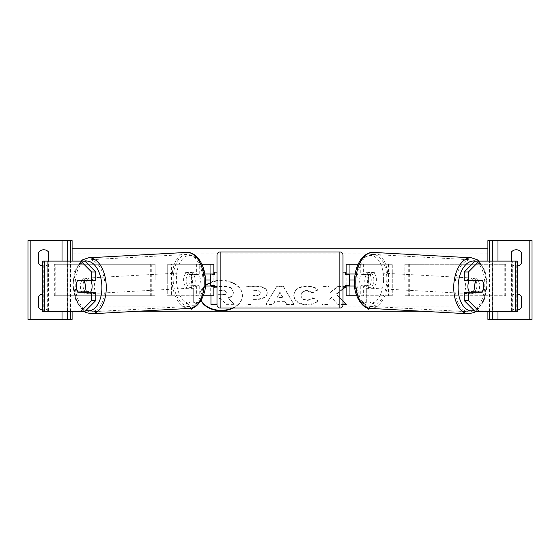<?xml version="1.0" encoding="UTF-8"?>
<svg xmlns="http://www.w3.org/2000/svg" width="560" height="560" viewBox="0 0 560 560"><rect width="100%" height="100%" fill="white"/><g stroke="black" fill="none" stroke-linecap="round" stroke-linejoin="round"><path stroke-width="0.42" stroke-dasharray="2.8 2.1" d="M213.85 264.25L213.85 295.75L210.7 295.75L210.7 285.985L192.92 285.985A7.875 4.515 90 0 1 191.338 280A7.875 4.515 90 0 1 192.92 274.015L210.7 274.015L210.7 264.25L213.85 264.25L167.72 264.25L170.87 264.25L167.72 264.25L167.72 280L170.87 280L170.87 264.25L171.437 264.25L171.437 295.75L167.72 295.75L167.72 264.25M192.92 274.015L190.337 274.015A7.875 4.515 -90 0 0 188.755 280A7.875 4.515 -90 0 0 190.337 285.985L205.401 285.985M192.92 285.985L190.337 285.985M213.85 295.75L167.72 295.75L167.72 280M210.7 274.33L210.7 285.67L210.7 274.33L214.48 274.33L214.48 272.125M210.7 295.75L210.7 264.25M203.301 295.75L168.861 295.75L168.861 264.25L199.241 264.25L199.241 274.015M199.241 285.985L199.241 295.75L196.658 295.75L196.658 285.985M213.85 285.67L213.85 274.33M201.88 264.25L196.658 264.25L196.658 274.015L204.883 274.015M170.87 264.25L170.87 280M190.337 274.015L196.658 274.015M170.87 295.75L167.72 295.75M213.85 280L349.3 280L349.3 264.25L392.28 264.25L389.13 264.25L392.28 264.25L392.28 295.75L392.28 264.25M210.7 285.985L213.85 285.985M210.7 274.015L213.85 274.015M48.79 261.1L48.79 263.62A6.3 6.3 0 0 1 43.75 266.14A6.3 6.3 0 0 0 48.79 263.62L48.79 252.28A6.3 6.3 0 0 0 38.71 252.28L38.71 263.62A6.3 6.3 0 0 0 43.75 266.14A6.3 6.3 0 0 1 42.658 266.042M28 319.375L28 240.625L72.1 240.625L72.1 319.375L28 319.375M42.658 293.958A6.3 6.3 0 0 1 48.79 296.38L48.79 307.72L48.79 296.38A6.3 6.3 0 0 0 38.71 296.38L38.71 307.72A6.3 6.3 0 0 0 48.79 307.72A6.3 6.3 0 0 1 42.658 310.142M84.903 311.5L47.698 311.5L72.1 311.5L72.1 261.1L43.267 261.1L72.1 261.1L72.1 311.5L67.361 311.5L67.361 261.1M67.69 311.5L67.69 261.1M67.69 319.375L67.69 240.625M217 287.875L217 272.125L217 287.875M343 287.875L343 272.125L343 287.875M345.52 287.875L345.52 285.67L349.3 285.67L349.3 274.33L345.52 274.33L345.52 272.125M214.48 287.875L214.48 285.67L210.7 285.67M217 255.115L217 304.885M343 304.885L343 255.115M339.85 272.125L339.85 287.875L339.85 272.125L220.15 272.125L220.15 287.875L220.15 272.125M339.85 287.875L220.15 287.875M220.15 253.981L220.15 306.019L220.15 253.981L339.85 253.981L339.85 306.019L220.15 306.019M339.85 306.019L339.85 253.981M95.739 280.315L81.963 280.315A7.875 4.515 -90 0 0 80.381 286.3A7.875 4.515 -90 0 0 81.76 291.956M95.739 292.285L77.84 292.285M84.903 261.1L47.698 261.1L47.999 311.5L43.267 311.5L67.361 311.5M47.698 311.5L47.698 261.1M44.478 311.5L48.608 311.5L48.608 261.1L44.478 261.1M42.658 311.5L43.267 311.5L43.267 261.1L42.658 261.1M81.914 280.392L77.644 280.623A7.875 4.515 -90 0 0 76.629 283.171M81.963 280.315L77.84 280.315M90.482 292.285A7.875 4.515 86.9 0 1 88.018 293.79A7.875 4.515 86.9 0 1 83.076 285.929A7.875 4.515 86.9 0 1 87.157 278.061A7.875 4.515 86.9 0 1 90.552 280.315M88.501 292.285A7.875 4.515 86.9 0 1 85.96 293.902A7.875 4.515 86.9 0 1 83.013 292.285M82.768 291.956A7.875 4.515 86.9 0 1 82.6 291.704L88.872 291.704M77.959 291.956L82.6 291.704M82.222 280.315A7.875 4.515 86.9 0 1 85.099 278.173A7.875 4.515 86.9 0 1 88.417 280.315M186.186 280.28A7.875 4.515 86.9 0 1 190.267 272.419A7.875 4.515 86.9 0 1 195.216 280.28A7.875 4.515 86.9 0 1 191.128 288.148A7.875 4.515 86.9 0 1 186.186 280.28M189.833 285.831L196.105 285.831A7.875 4.515 86.9 0 1 193.193 288.036A7.875 4.515 86.9 0 1 189.833 285.831L192.927 285.663A7.875 4.515 86.9 0 1 191.338 280A7.875 4.515 86.9 0 1 192.514 274.337L189.42 274.505A7.875 4.515 86.9 0 1 192.332 272.307A7.875 4.515 86.9 0 1 195.685 274.505L189.42 274.505M196.105 285.831L199.199 285.663A7.875 4.515 86.9 0 0 200.375 280A7.875 4.515 86.9 0 0 198.779 274.337L195.685 274.505M192.927 285.663L199.199 285.663M198.779 274.337L192.514 274.337M192.64 280.42A7.875 4.515 86.9 0 1 188.552 288.288A7.875 4.515 86.9 0 1 183.603 280.42A7.875 4.515 86.9 0 1 187.691 272.559A7.875 4.515 86.9 0 1 192.64 280.42M85.652 285.789A7.875 4.515 -93.1 0 0 90.601 293.65A7.875 4.515 -93.1 0 0 94.682 285.789A7.875 4.515 -93.1 0 0 89.74 277.921A7.875 4.515 -93.1 0 0 85.652 285.789M105.091 285.789A26.019 14.91 -93.1 0 0 88.746 259.805A26.019 14.91 -93.1 0 0 75.243 285.789A26.019 14.91 -93.1 0 0 91.588 311.766A26.019 14.91 -93.1 0 0 105.091 285.789M173.201 280.42A26.019 14.91 86.9 0 1 186.697 254.443A26.019 14.91 86.9 0 1 203.049 280.42A26.019 14.91 86.9 0 1 189.546 306.404A26.019 14.91 86.9 0 1 173.201 280.42M464.261 280.315L478.037 280.315A7.875 4.515 -90 0 1 479.619 286.3A7.875 4.515 -90 0 1 478.24 291.956M478.086 280.392L482.356 280.623A7.875 4.515 -90 0 1 483.371 283.171M478.037 280.315L482.16 280.315M475.097 261.1L516.733 261.1L512.001 261.1L512.001 311.5L492.639 311.5L492.639 261.1M475.097 311.5L492.639 311.5M482.16 292.285L464.261 292.285M515.522 311.5L511.392 311.5L511.392 261.1L515.522 261.1M517.342 311.5L516.733 311.5L516.733 261.1L517.342 261.1M512.302 311.5L512.302 261.1M487.9 311.5L487.9 261.1L487.9 311.5M469.518 292.285A7.875 4.515 93.1 0 0 471.982 293.79A7.875 4.515 93.1 0 0 476.924 285.929A7.875 4.515 93.1 0 0 472.843 278.061A7.875 4.515 93.1 0 0 469.448 280.315M477.778 280.315A7.875 4.515 93.1 0 0 474.901 278.173A7.875 4.515 93.1 0 0 471.583 280.315M482.041 291.956L471.128 291.704M471.499 292.285A7.875 4.515 93.1 0 0 474.04 293.902A7.875 4.515 93.1 0 0 476.987 292.285M373.814 280.28A7.875 4.515 93.1 0 0 369.733 272.419A7.875 4.515 93.1 0 0 364.784 280.28A7.875 4.515 93.1 0 0 368.872 288.148A7.875 4.515 93.1 0 0 373.814 280.28M370.167 285.831L363.895 285.831A7.875 4.515 93.1 0 0 366.807 288.036A7.875 4.515 93.1 0 0 370.167 285.831L367.073 285.663A7.875 4.515 93.1 0 0 368.662 280A7.875 4.515 93.1 0 0 367.486 274.337L370.58 274.505A7.875 4.515 93.1 0 0 367.668 272.307A7.875 4.515 93.1 0 0 364.315 274.505L370.58 274.505M363.895 285.831L360.801 285.663A7.875 4.515 93.1 0 1 359.625 280A7.875 4.515 93.1 0 1 361.221 274.337L364.315 274.505M367.073 285.663L360.801 285.663M361.221 274.337L367.486 274.337M376.397 280.42A7.875 4.515 93.1 0 0 372.309 272.559A7.875 4.515 93.1 0 0 367.36 280.42A7.875 4.515 93.1 0 0 371.448 288.288A7.875 4.515 93.1 0 0 376.397 280.42M465.318 285.789A7.875 4.515 -86.9 0 1 470.26 277.921A7.875 4.515 -86.9 0 1 474.348 285.789A7.875 4.515 -86.9 0 1 469.399 293.65A7.875 4.515 -86.9 0 1 465.318 285.789M454.909 285.789A26.019 14.91 -86.9 0 1 471.254 259.805A26.019 14.91 -86.9 0 1 484.757 285.789A26.019 14.91 -86.9 0 1 468.412 311.766A26.019 14.91 -86.9 0 1 454.909 285.789M356.951 280.42A26.019 14.91 93.1 0 0 370.454 306.404A26.019 14.91 93.1 0 0 386.799 280.42A26.019 14.91 93.1 0 0 373.303 254.443A26.019 14.91 93.1 0 0 356.951 280.42M517.342 266.042A6.3 6.3 0 0 1 516.25 266.14A6.3 6.3 0 0 0 521.29 263.62L521.29 252.28A6.3 6.3 0 0 0 511.21 252.28L511.21 263.62A6.3 6.3 0 0 0 516.25 266.14A6.3 6.3 0 0 1 511.21 263.62L511.21 261.1M487.9 319.375L487.9 240.625L532 240.625L532 319.375L487.9 319.375M517.342 310.142A6.3 6.3 0 0 1 516.25 310.24A6.3 6.3 0 0 0 521.29 307.72L521.29 296.38A6.3 6.3 0 0 0 511.21 296.38L511.21 307.72A6.3 6.3 0 0 0 516.25 310.24A6.3 6.3 0 0 1 511.21 307.72L511.21 296.38A6.3 6.3 0 0 1 517.342 293.958M492.31 311.5L492.31 261.1M492.31 319.375L492.31 240.625M367.08 274.015L349.3 274.015L349.3 264.25L346.15 264.25L346.15 295.75L349.3 295.75L349.3 285.985L367.08 285.985A7.875 4.515 90 0 0 368.662 280A7.875 4.515 90 0 0 367.08 274.015L369.663 274.015A7.875 4.515 -90 0 1 371.245 280A7.875 4.515 -90 0 1 369.663 285.985L354.599 285.985M346.15 295.75L392.28 295.75L388.563 295.75L388.563 264.25L389.13 264.25L389.13 295.75L389.13 264.25M349.3 295.75L349.3 280L346.15 280M349.3 274.33L349.3 285.67M360.759 285.985L360.759 295.75L391.139 295.75L391.139 264.25L360.759 264.25L360.759 274.015M356.699 295.75L363.342 295.75L363.342 285.985M346.15 285.67L346.15 274.33M358.12 264.25L363.342 264.25L363.342 274.015L355.117 274.015M369.663 274.015L363.342 274.015M389.13 295.75L392.28 295.75M346.15 264.25L349.3 264.25M392.28 280L389.13 280M367.08 285.985L369.663 285.985M349.3 285.985L346.15 285.985M349.3 274.015L346.15 274.015M151.97 280L151.97 264.25L155.12 264.25L151.97 264.25L151.97 295.75L151.97 280L155.12 280L155.12 264.25L155.12 280M55.783 295.75L151.746 295.75L54.32 295.75L55.783 295.75L55.783 264.25L151.97 264.25M54.32 295.75L54.32 264.25L150.283 264.25L150.283 295.75L155.12 295.75L151.746 295.75L151.746 264.25L155.12 264.25M54.32 264.25L55.783 264.25M155.12 295.75L151.97 295.75M504.217 295.75L504.217 264.25L408.254 264.25L408.254 295.75L505.68 295.75L404.88 295.75L408.03 295.75L408.03 264.25L404.88 264.25L408.03 264.25L408.03 280L404.88 280L404.88 264.25L404.88 280M404.88 264.25L409.717 264.25L409.717 295.75L408.03 295.75L408.03 280M505.68 295.75L505.68 264.25L408.03 264.25M505.68 264.25L504.217 264.25M404.88 295.75L408.03 295.75M232.442 308.035A21.252 15.022 180 0 0 242.417 295.295A21.252 15.022 180 0 0 221.172 280.273A21.252 15.022 180 0 0 199.92 295.295A21.252 15.022 180 0 0 201.159 300.342M233.394 308.035A21.252 15.022 180 0 0 242.417 295.743A21.252 15.022 180 0 0 221.172 280.721A21.252 15.022 180 0 0 210.7 282.667M205.429 285.649A21.252 15.022 180 0 0 199.92 295.743A21.252 15.022 180 0 0 201.033 300.545M487.9 280L487.9 311.185L487.9 248.815L487.9 280L354.466 280M205.534 280L72.1 280L72.1 311.185L72.1 280M487.9 311.185L420.889 311.185M139.111 311.185L72.1 311.185M193.207 307.643L197.47 302.428L193.69 302.428L193.69 289.058L189.91 289.058L189.91 302.428L186.13 302.428L190.911 308.28M317.947 300.846C315.826 303.345 312.109 304.682 306.789 304.864C298.851 304.451 294.525 301.385 293.79 295.652L293.79 295.603C294.399 289.912 298.83 286.825 307.076 286.335C312.095 286.475 315.658 287.714 317.765 290.052L312.508 292.929L307.006 290.836C303.233 291.109 301.231 292.684 300.993 295.547L300.993 295.603C301.231 298.522 303.233 300.111 307.006 300.363C309.456 300.286 311.353 299.565 312.69 298.193L317.947 300.846L317.947 300.398C315.826 302.897 312.109 304.241 306.789 304.423C298.851 304.01 294.525 300.937 293.79 295.204L293.79 295.652M284.739 301.35L274.974 301.35L273.203 304.507L265.993 304.507L276.654 286.671L283.346 286.671L294.007 304.507L286.566 304.507L284.739 300.902L274.974 300.902L274.974 301.35M267.267 292.95L267.267 293.006C266.784 297.241 263.172 299.383 256.431 299.418L252.973 299.418L252.973 304.507L245.987 304.507L245.987 286.692L256.788 286.692C263.466 286.804 266.959 288.89 267.267 292.95L267.267 293.006M345.52 286.692L337.666 286.692L328.993 293.923L328.993 286.692L322.007 286.692L322.007 304.507L328.993 304.507L328.993 299.901L331.548 297.892L337.883 304.507L343 304.507M343 301.14L336.406 294.35L343 289.058M344.47 287.875L345.52 287.035M366.793 307.643L362.53 302.428L366.31 302.428L366.31 289.058L370.09 289.058L370.09 302.428L373.87 302.428L369.089 308.28M214.48 286.055L222.901 286.055C226.723 286.09 229.467 286.741 231.126 287.994L233.366 292.208C233.198 294.924 231.469 296.751 228.172 297.689L234.192 304.36L226.114 304.36L221.025 298.949L217.959 298.949L217.959 304.36L217 304.36M213.85 286.055L210.959 286.055L210.959 303.912L217.959 303.912L217.959 298.508L221.025 298.508L226.114 303.912L234.192 303.912M233.366 292.152L233.366 292.649C233.198 295.372 231.469 297.199 228.172 298.137L234.192 304.36M233.366 292.208L233.366 292.649M231.126 287.994L233.366 292.6M214.48 286.503L222.901 286.503C226.723 286.538 229.467 287.182 231.126 288.442M210.959 286.055L210.959 286.503L213.85 286.503M210.959 303.912L210.959 304.36M210.959 295.75L210.959 286.503M217.959 303.912L217.959 304.36M217.959 298.508L217.959 298.949M221.025 298.508L221.025 298.949M226.114 303.912L226.114 304.36M228.172 297.689L228.172 298.137M274.974 300.902L273.203 304.507M273.203 304.066L265.993 304.066L265.993 304.507M265.993 304.066L276.654 286.671M276.654 286.23L283.346 286.23L283.346 286.671M283.346 286.23L294.007 304.507M294.007 304.066L286.566 304.066L286.566 304.507M286.566 304.066L284.739 300.902M277.123 297.08L282.737 297.08L279.944 292.047L277.123 297.528L282.737 297.528L279.944 292.495L277.123 297.528M282.737 297.08L282.737 297.528M279.944 292.047L279.944 292.495M267.267 292.558C266.784 296.793 263.172 298.935 256.431 298.97L252.973 298.97L252.973 299.418M252.973 298.97L252.973 304.507M252.973 304.066L245.987 304.066L245.987 304.507M245.987 304.066L245.987 286.692M245.987 286.244L256.788 286.244C263.466 286.363 266.959 288.449 267.267 292.509M260.281 292.733C260.197 291.193 258.853 290.409 256.249 290.395L252.973 290.395L252.973 295.106L256.284 295.106C258.86 295.029 260.19 294.259 260.281 292.789L260.281 293.181C260.197 291.634 258.853 290.857 256.249 290.836L252.973 290.836L252.973 295.547L256.284 295.547C258.86 295.477 260.19 294.707 260.281 293.23L260.281 293.181M252.973 290.395L252.973 290.836M252.973 295.106L252.973 295.547M260.281 292.789L260.281 293.23M293.79 295.204L293.79 295.603M293.79 295.155C294.399 289.471 298.83 286.377 307.076 285.887C312.095 286.034 315.658 287.273 317.765 289.604L317.765 290.052M317.765 289.604L312.508 292.481L312.508 292.929M312.508 292.481L307.006 290.395C303.233 290.668 301.231 292.236 300.993 295.106L300.993 295.547M300.993 295.106L300.993 295.603M300.993 295.155C301.231 298.081 303.233 299.663 307.006 299.915C309.456 299.845 311.353 299.124 312.69 297.752L312.69 298.193M312.69 297.752L317.947 300.398M345.842 304.066L336.406 294.35M336.406 293.909L343 288.61M343.917 287.875L345.947 286.244L345.947 286.692M346.269 304.066L346.269 304.507M345.947 286.244L337.666 286.244L328.993 293.475L328.993 286.244L322.007 286.244L322.007 304.066L328.993 304.066L328.993 299.46L331.548 297.444L337.883 304.507M337.883 304.066L343 304.066M331.548 297.444L331.548 297.892M328.993 299.46L328.993 299.901M328.993 304.066L328.993 304.507M322.007 304.066L322.007 304.507M322.007 286.244L322.007 286.692M328.993 286.244L328.993 286.692M328.993 293.475L328.993 293.923M337.666 286.244L337.666 286.692M367.304 307.832L362.53 301.98L366.31 301.98L366.31 302.428M366.31 301.98L366.31 289.058M366.31 288.617L370.09 288.617L370.09 289.058M370.09 288.617L370.09 302.428M370.09 301.98L373.87 301.98L373.87 302.428M373.87 301.98L368.774 308.217M362.53 301.98L362.53 302.428M192.696 307.832L197.47 302.428M189.91 302.428L189.91 301.98L186.13 301.98L186.13 302.428M186.13 301.98L191.226 308.217M189.91 301.98L189.91 289.058M197.47 301.98L193.69 301.98L193.69 289.058M193.69 288.617L189.91 288.617M193.69 301.98L193.69 302.428M222.544 290.787L217.959 290.787L217.959 295.071L222.579 295.071C225.015 295.022 226.268 294.315 226.331 292.957L226.331 292.908C226.24 291.501 224.973 290.794 222.544 290.787L222.544 290.346L217.959 290.346L217.959 290.787M217.959 290.346L217.959 294.63L222.579 294.63C225.015 294.574 226.268 293.867 226.331 292.509L226.331 292.957M226.331 292.509L226.331 292.908M217.959 294.63L217.959 295.071M226.331 292.46C226.24 291.053 224.973 290.346 222.544 290.346M62.02 311.5L62.02 261.1M70.525 311.5L70.525 261.1M339.85 251.965L339.85 308.035M220.15 308.035L220.15 251.965M85.036 261.233A24.885 14.259 -93.1 0 0 73.318 285.929A24.885 14.259 -93.1 0 0 85.988 310.401M91.7 313.782A28.035 16.065 86.9 0 1 74.088 285.789A28.035 16.065 86.9 0 1 88.634 257.796M186.592 252.427A28.035 16.065 -93.1 0 0 172.039 280.42A28.035 16.065 -93.1 0 0 189.651 308.413M204.974 280.28A24.885 14.259 86.9 0 1 191.611 305.144A24.885 14.259 86.9 0 1 176.428 280.28A24.885 14.259 86.9 0 1 189.784 255.423A24.885 14.259 86.9 0 1 204.974 280.28M474.964 261.233A24.885 14.259 -86.9 0 1 486.682 285.929A24.885 14.259 -86.9 0 1 474.012 310.401M468.3 313.782A28.035 16.065 93.1 0 0 485.912 285.789A28.035 16.065 93.1 0 0 471.366 257.796M373.408 252.427A28.035 16.065 -86.9 0 1 387.961 280.42A28.035 16.065 -86.9 0 1 370.349 308.413M383.572 280.28A24.885 14.259 93.1 0 0 370.216 255.423A24.885 14.259 93.1 0 0 355.026 280.28A24.885 14.259 93.1 0 0 368.389 305.144A24.885 14.259 93.1 0 0 383.572 280.28M497.98 311.5L497.98 261.1M489.475 311.5L489.475 261.1M487.9 249.928L72.1 249.928M487.9 310.072L72.1 310.072M487.9 306.061L72.1 306.061M487.9 284.011L72.1 284.011M487.9 275.989L72.1 275.989M487.9 253.939L72.1 253.939M222.901 286.055L222.901 286.503M256.431 298.97L256.431 299.418M256.788 286.244L256.788 286.692M256.249 290.395L256.249 290.836M256.284 295.106L256.284 295.547M306.789 304.423L306.789 304.864M307.076 285.887L307.076 286.335M307.006 290.395L307.006 290.836M307.006 299.915L307.006 300.363M222.579 294.63L222.579 295.071M80.983 261.1L74.613 271.544L72.744 285.901L76.027 301.119L83.986 311.5M88.018 293.79L85.96 293.902M85.099 278.173L87.157 278.061M191.128 288.148L193.193 288.036M190.267 272.419L192.332 272.307M188.552 288.288L90.601 293.65M186.697 254.443L88.746 259.805M189.546 306.404L91.588 311.766M187.691 272.559L89.74 277.921M476.014 311.5L483.973 301.119L487.256 285.901L485.387 271.544L479.017 261.1M472.843 278.061L474.901 278.173M474.04 293.902L471.982 293.79M369.733 272.419L367.668 272.307M368.872 288.148L366.807 288.036M372.309 272.559L470.26 277.921M370.454 306.404L468.412 311.766M373.303 254.443L471.254 259.805M371.448 288.288L469.399 293.65M199.92 295.295L199.92 295.743M242.417 295.295L242.417 295.743"/><path stroke-width="0.84" d="M210.7 274.015L214.48 274.33L214.48 272.125L217 272.125M210.7 274.33L210.7 285.985M205.401 285.985L213.85 285.985L213.85 295.75L203.301 295.75M213.85 274.33L213.85 264.25L201.88 264.25M204.883 274.015L213.85 274.015M72.1 311.5L72.1 319.375L28 319.375L28 240.625L72.1 240.625L72.1 261.1M42.658 266.042A6.3 6.3 0 0 1 38.71 263.62L38.71 252.28A6.3 6.3 0 0 1 48.79 252.28L48.79 261.1M42.658 293.958A6.3 6.3 0 0 0 38.71 296.38L38.71 307.72A6.3 6.3 0 0 0 42.658 310.142M67.69 319.375L67.69 311.5M67.69 261.1L67.69 240.625M220.15 251.965A3.15 3.15 0 0 0 217 255.115L217 304.885A3.15 3.15 0 0 0 220.15 308.035L339.85 308.035A3.15 3.15 0 0 0 343 304.885L343 255.115A3.15 3.15 0 0 0 339.85 251.965L220.15 251.965L220.15 308.035M210.7 285.67L214.48 285.67L214.48 287.875L217 287.875M343 272.125L345.52 272.125L345.52 274.33L349.3 274.33L349.3 285.67L345.52 285.67L345.52 287.875L343 287.875M76.629 283.171A7.875 4.515 -90 0 0 76.258 286.3A7.875 4.515 -90 0 0 77.84 292.285L91.616 292.285L91.616 300.587L95.739 300.587L95.739 292.285L91.616 292.285M80.773 261.1L84.903 261.1L95.739 272.013L91.616 272.013L80.773 261.1L42.658 261.1L42.658 311.5L44.478 311.5L44.478 261.1M91.616 272.013L91.616 280.315L95.739 280.315L95.739 272.013M95.739 300.587L84.903 311.5L44.478 311.5M91.616 280.315L77.84 280.315A7.875 4.515 -90 0 0 77.637 280.63L77.546 280.63A7.875 4.515 86.9 0 0 76.37 286.293A7.875 4.515 86.9 0 0 77.959 291.956L84.231 291.956A7.875 4.515 86.9 0 0 85.407 286.293A7.875 4.515 86.9 0 0 83.811 280.63L77.546 280.63M80.773 311.5L91.616 300.587M90.552 280.315A7.875 4.515 86.9 0 1 92.106 285.929A7.875 4.515 86.9 0 1 90.482 292.285M88.501 292.285A7.875 4.515 86.9 0 0 88.872 291.704L84.231 291.956M88.417 280.315A7.875 4.515 86.9 0 1 88.452 280.378L81.914 280.392M83.811 280.63L88.452 280.378M468.384 280.315L468.384 272.013L479.227 261.1L475.097 261.1L464.261 272.013L464.261 280.315L482.16 280.315A7.875 4.515 -90 0 1 482.363 280.63L482.454 280.63A7.875 4.515 93.1 0 1 483.63 286.293A7.875 4.515 93.1 0 1 482.041 291.956L475.769 291.956A7.875 4.515 93.1 0 1 474.593 286.293A7.875 4.515 93.1 0 1 476.189 280.63L471.548 280.378L477.813 280.378A7.875 4.515 93.1 0 0 477.778 280.315M483.371 283.171A7.875 4.515 -90 0 1 483.742 286.3A7.875 4.515 -90 0 1 482.16 292.285L468.384 292.285L468.384 300.587L464.261 300.587L475.097 311.5L517.342 311.5L517.342 261.1L479.227 261.1M464.261 300.587L464.261 292.285L468.384 292.285M464.261 272.013L468.384 272.013M479.227 311.5L468.384 300.587M469.448 280.315A7.875 4.515 93.1 0 0 467.894 285.929A7.875 4.515 93.1 0 0 469.518 292.285M476.189 280.63L482.454 280.63M475.769 291.956L471.128 291.704A7.875 4.515 93.1 0 0 471.499 292.285M511.21 261.1L511.21 252.28A6.3 6.3 0 0 1 521.29 252.28L521.29 263.62A6.3 6.3 0 0 1 517.342 266.042M517.342 293.958A6.3 6.3 0 0 1 521.29 296.38L521.29 307.72A6.3 6.3 0 0 1 517.342 310.142M487.9 311.5L487.9 319.375L532 319.375L532 240.625L487.9 240.625L487.9 261.1M492.31 319.375L492.31 311.5M492.31 261.1L492.31 240.625M354.599 285.985L346.15 285.985L346.15 295.75L356.699 295.75M346.15 274.33L346.15 264.25L358.12 264.25M355.117 274.015L346.15 274.015M201.159 300.342A21.252 15.022 180 0 0 221.172 310.324A21.252 15.022 180 0 0 232.442 308.035M210.7 282.667A21.252 15.022 180 0 0 205.429 285.649M201.033 300.545A21.252 15.022 180 0 0 221.172 310.765A21.252 15.022 180 0 0 233.394 308.035M354.466 280L349.3 280M210.7 280L205.534 280M420.889 311.185L139.111 311.185M190.911 308.28L191.8 309.372L193.207 307.643M343 304.507L346.269 304.507L343 301.14M343 289.058L344.47 287.875M345.52 287.035L345.947 286.692L345.52 286.692M369.089 308.28L368.2 309.372L366.793 307.643M487.9 248.815L72.1 248.815M213.85 286.055L214.48 286.055M213.85 286.503L214.48 286.503M217 304.36L210.959 304.36L210.959 295.75M343 288.61L343.917 287.875M343 304.066L345.842 304.066M368.774 308.217L368.2 309.372M368.2 308.924L367.304 307.832M191.226 308.217L191.8 309.372M191.8 308.924L192.696 307.832M62.02 319.375L62.02 311.5M62.02 261.1L62.02 240.625M30.835 319.375L30.835 240.625M70.525 319.375L70.525 311.5M70.525 261.1L70.525 240.625M339.85 308.035L339.85 251.965M85.988 310.401A24.885 14.259 -93.1 0 0 101.864 285.929A24.885 14.259 -93.1 0 0 85.036 261.233M106.246 285.789A28.035 16.065 86.9 0 1 91.7 313.782L189.651 308.413A28.035 16.065 -93.1 0 0 204.204 280.42A28.035 16.065 -93.1 0 0 186.592 252.427L88.634 257.796A28.035 16.065 86.9 0 1 106.246 285.789M515.522 311.5L515.522 261.1M474.012 310.401A24.885 14.259 -86.9 0 1 458.136 285.929A24.885 14.259 -86.9 0 1 474.964 261.233M471.366 257.796A28.035 16.065 93.1 0 0 453.754 285.789A28.035 16.065 93.1 0 0 468.3 313.782L370.349 308.413A28.035 16.065 -86.9 0 1 355.796 280.42A28.035 16.065 -86.9 0 1 373.408 252.427L471.366 257.796L477.057 259.637L479.017 261.1M529.165 319.375L529.165 240.625M497.98 319.375L497.98 311.5M497.98 261.1L497.98 240.625M489.475 319.375L489.475 311.5M489.475 261.1L489.475 240.625M83.986 311.5L85.799 312.55L91.7 313.782M186.592 252.427C189.875 252.126 194.817 253.491 199.563 260.12C203.203 265.685 205.191 272.412 205.541 280.308C206.913 295.771 196.945 309.435 189.651 308.413M80.983 261.1L82.943 259.637L88.634 257.796M370.349 308.413C363.055 309.435 353.087 295.771 354.459 280.308C354.809 272.412 356.797 265.685 360.437 260.12C365.183 253.491 370.125 252.126 373.408 252.427M476.014 311.5L474.201 312.55L468.3 313.782"/></g></svg>
